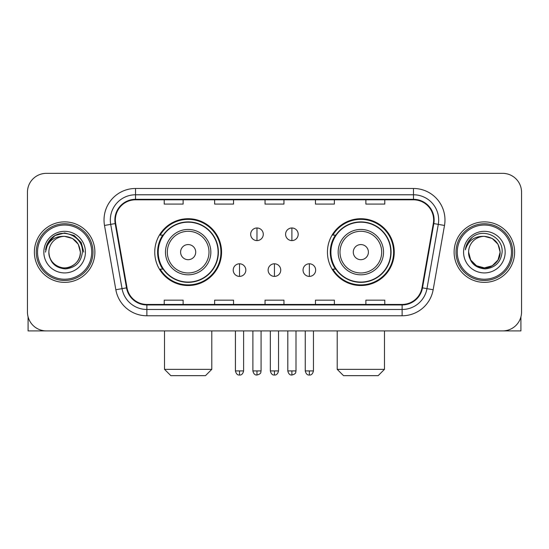 <?xml version="1.0" encoding="UTF-8"?>
<svg xmlns="http://www.w3.org/2000/svg" width="549" height="549" viewBox="0 0 549 549"><rect width="100%" height="100%" fill="white"/><g stroke="black" fill="none" stroke-linecap="round" stroke-linejoin="round"><path stroke-width="0.82" d="M327.437 252.128A33.4 33.4 0 0 0 360.844 285.528A33.4 33.4 0 0 0 394.244 252.128A33.4 33.4 0 0 0 360.844 218.722A33.4 33.4 0 0 0 327.437 252.128M154.756 252.128A33.4 33.4 0 0 0 188.156 285.528A33.4 33.4 0 0 0 221.563 252.128A33.4 33.4 0 0 0 188.156 218.722A33.4 33.4 0 0 0 154.756 252.128M162.765 269.14A30.566 30.566 0 0 1 162.765 235.109M335.453 269.14A30.566 30.566 0 0 1 335.453 235.109M27.45 192.253L27.45 311.997A18.906 18.906 0 0 0 46.356 330.903L502.644 330.903A18.906 18.906 0 0 0 521.55 311.997L521.55 192.253A18.906 18.906 0 0 0 502.644 173.347L46.356 173.347A18.906 18.906 0 0 0 27.45 192.253L27.45 311.997M34.381 252.128A30.25 30.25 0 0 0 64.631 282.378A30.25 30.25 0 0 0 94.888 252.128A30.25 30.25 0 0 0 64.631 221.878A30.25 30.25 0 0 0 34.381 252.128A30.25 30.25 0 0 0 64.631 282.378A30.25 30.25 0 0 0 94.888 252.128A30.25 30.25 0 0 0 64.631 221.878A30.25 30.25 0 0 0 34.381 252.128M454.112 252.128A30.25 30.25 0 0 0 484.369 282.378A30.25 30.25 0 0 0 514.619 252.128A30.25 30.25 0 0 0 484.369 221.878A30.25 30.25 0 0 0 454.112 252.128A30.25 30.25 0 0 0 484.369 282.378A30.25 30.25 0 0 0 514.619 252.128A30.25 30.25 0 0 0 484.369 221.878A30.25 30.25 0 0 0 454.112 252.128M115.365 219.984A20.169 20.169 0 0 1 135.534 199.815L413.466 199.815A20.169 20.169 0 0 1 433.326 223.484L421.989 287.772A20.169 20.169 0 0 1 402.129 304.434L146.871 304.434A20.169 20.169 0 0 1 127.011 287.772L115.674 223.484A20.169 20.169 0 0 1 115.365 219.984M114.865 219.984A20.67 20.67 0 0 0 115.18 223.573L126.51 287.861A20.67 20.67 0 0 0 146.871 304.942L402.129 304.942A20.67 20.67 0 0 0 422.49 287.861L433.82 223.573A20.67 20.67 0 0 0 413.466 199.314L135.534 199.314A20.67 20.67 0 0 0 114.865 219.984M104.502 225.454A31.513 31.513 0 0 1 135.534 188.472L413.466 188.472A31.513 31.513 0 0 1 444.498 225.454L433.161 289.742A31.513 31.513 0 0 1 402.129 315.778L146.871 315.778A31.513 31.513 0 0 1 115.839 289.742L104.502 225.454L110.706 224.363A25.206 25.206 0 0 1 135.534 194.778L413.466 194.778A25.206 25.206 0 0 1 438.294 224.363L426.957 288.644A25.206 25.206 0 0 1 402.129 309.478L146.871 309.478A25.206 25.206 0 0 1 122.043 288.644L110.706 224.363A25.206 25.206 0 0 1 110.328 219.984M502.644 173.347L46.356 173.347M46.356 330.903L502.644 330.903M521.55 311.997L521.55 192.253M422.49 287.861L426.957 288.644L438.294 224.363L444.498 225.454M265.043 199.815L265.043 204.084L283.957 204.084L283.957 199.815M214.632 199.815L214.632 204.084L233.538 204.084L233.538 199.815M164.213 199.815L164.213 204.084L183.119 204.084L183.119 199.815M315.462 199.815L315.462 204.084L334.368 204.084L334.368 199.815M365.881 199.815L365.881 204.084L384.787 204.084L384.787 199.815M283.957 304.434L283.957 300.166L265.043 300.166L265.043 304.434M233.538 304.434L233.538 300.166L214.632 300.166L214.632 304.434M183.119 304.434L183.119 300.166L164.213 300.166L164.213 304.434M334.368 304.434L334.368 300.166L315.462 300.166L315.462 304.434M384.787 304.434L384.787 300.166L365.881 300.166L365.881 304.434M28.081 316.842L28.081 330.903L101.188 330.903M91.731 252.128A27.1 27.1 0 0 0 64.631 225.028A27.1 27.1 0 0 0 37.531 252.128A27.1 27.1 0 0 0 64.631 279.228A27.1 27.1 0 0 0 91.731 252.128M92.994 252.128A28.363 28.363 0 0 0 64.631 223.766A28.363 28.363 0 0 0 36.275 252.128A28.363 28.363 0 0 0 64.631 280.484A28.363 28.363 0 0 0 92.994 252.128M80.387 252.128C79.454 242.555 74.204 237.305 64.631 236.372L72.509 238.479L78.281 244.25L80.387 252.128L78.281 244.25L72.509 238.479L64.631 236.372L72.509 238.479L78.281 244.25L80.387 252.128L78.281 244.25L72.509 238.479L64.631 236.372L72.509 238.479L78.281 244.25L80.387 252.128L78.281 244.25L72.509 238.479L64.631 236.372L72.509 238.479L78.281 244.25L80.387 252.128C80.929 263.774 66.573 272.064 56.753 265.771C51.716 262.614 49.087 258.071 48.875 252.128C49.63 262.401 55.147 267.987 65.434 268.893C75.522 267.802 81.177 262.216 82.377 252.128C83.551 237.12 63.883 227.581 52.553 237.243C48.6 240.551 46.288 244.744 45.601 249.836C48.58 240.448 54.921 235.96 64.631 236.372L72.509 238.479L78.281 244.25L80.387 252.128C80.929 263.774 66.573 272.064 56.753 265.771C51.716 262.614 49.087 258.071 48.875 252.128C48.339 263.774 62.689 272.064 72.509 265.771C77.553 262.614 80.175 258.071 80.387 252.128C80.175 258.071 77.553 262.614 72.509 265.771C62.689 272.064 48.339 263.774 48.875 252.128C49.087 258.071 51.716 262.614 56.753 265.771C66.573 272.064 80.929 263.774 80.387 252.128C80.929 263.774 66.573 272.064 56.753 265.771C51.716 262.614 49.087 258.071 48.875 252.128C49.087 258.071 51.716 262.614 56.753 265.771C66.573 272.064 80.929 263.774 80.387 252.128C80.175 258.071 77.553 262.614 72.509 265.771C62.689 272.064 48.339 263.774 48.875 252.128C48.339 263.774 62.689 272.064 72.509 265.771C77.553 262.614 80.175 258.071 80.387 252.128C80.175 258.071 77.553 262.614 72.509 265.771C62.689 272.064 48.339 263.774 48.875 252.128C49.087 258.071 51.716 262.614 56.753 265.771C66.573 272.064 80.929 263.774 80.387 252.128C80.175 258.071 77.553 262.614 72.509 265.771C62.689 272.064 48.339 263.774 48.875 252.128C49.087 258.071 51.716 262.614 56.753 265.771C66.573 272.064 80.929 263.774 80.387 252.128C80.929 263.774 66.573 272.064 56.753 265.771C51.716 262.614 49.087 258.071 48.875 252.128A15.756 15.756 0 0 1 64.631 236.372L72.509 238.479L78.281 244.25L80.387 252.128C81.019 264.357 65.297 272.482 55.703 265.105M43.838 252.128A20.8 20.8 0 0 0 64.631 272.922A20.8 20.8 0 0 0 85.431 252.128A20.8 20.8 0 0 0 64.631 231.328A20.8 20.8 0 0 0 43.838 252.128M52.546 237.25L47.9 242.775M47.77 243.022L55.051 235.528L64.631 232.961L74.218 235.528L81.231 242.541L83.798 252.128L81.231 242.541L74.218 235.528L64.631 232.961L55.051 235.528L48.038 242.541L45.464 252.128M47.612 243.31L48.031 242.548L47.612 243.31M205.491 375.653L170.828 375.653L164.522 369.347L211.79 369.347L205.491 375.653M195.719 252.128A7.562 7.562 0 0 0 188.156 244.566A7.562 7.562 0 0 0 180.594 252.128A7.562 7.562 0 0 0 188.156 259.691A7.562 7.562 0 0 0 195.719 252.128M210.843 252.128A22.687 22.687 0 0 0 188.156 229.441A22.687 22.687 0 0 0 165.469 252.128A22.687 22.687 0 0 0 188.156 274.816A22.687 22.687 0 0 0 210.843 252.128A22.687 22.687 0 0 1 188.156 274.816A22.687 22.687 0 0 1 165.469 252.128M218.097 252.128A29.934 29.934 0 0 0 188.156 222.194A29.934 29.934 0 0 0 158.222 252.128A29.934 29.934 0 0 0 188.156 282.062A29.934 29.934 0 0 0 218.097 252.128M220.931 252.128A32.775 32.775 0 0 1 160.15 269.14L163.19 269.14A30.216 30.216 0 0 0 208.153 274.788A30.216 30.216 0 0 0 208.153 229.468A30.216 30.216 0 0 0 163.19 235.109L160.15 235.109A32.775 32.775 0 0 1 220.931 252.128M378.172 375.653L343.509 375.653L337.21 369.347L384.478 369.347L378.172 375.653M368.406 252.128A7.562 7.562 0 0 0 360.844 244.566A7.562 7.562 0 0 0 353.281 252.128A7.562 7.562 0 0 0 360.844 259.691A7.562 7.562 0 0 0 368.406 252.128M383.531 252.128A22.687 22.687 0 0 0 360.844 229.441A22.687 22.687 0 0 0 338.157 252.128A22.687 22.687 0 0 0 360.844 274.816A22.687 22.687 0 0 0 383.531 252.128A22.687 22.687 0 0 1 360.844 274.816A22.687 22.687 0 0 1 338.157 252.128M390.778 252.128A29.934 29.934 0 0 0 360.844 222.194A29.934 29.934 0 0 0 330.903 252.128A29.934 29.934 0 0 0 360.844 282.062A29.934 29.934 0 0 0 390.778 252.128M393.612 252.128A32.775 32.775 0 0 1 332.831 269.14L335.871 269.14A30.216 30.216 0 0 0 380.834 274.788A30.216 30.216 0 0 0 380.834 229.468A30.216 30.216 0 0 0 335.871 235.109L332.831 235.109A32.775 32.775 0 0 1 393.612 252.128M256.98 227.986A6.3 6.3 0 0 0 250.68 234.293A6.3 6.3 0 0 0 256.98 240.592A6.3 6.3 0 0 0 263.28 234.293A6.3 6.3 0 0 0 256.98 227.986L256.98 240.592A6.3 6.3 0 0 0 263.28 234.293A6.3 6.3 0 0 0 256.98 227.986M291.896 227.986A6.3 6.3 0 0 0 285.59 234.293A6.3 6.3 0 0 0 291.896 240.592A6.3 6.3 0 0 0 298.196 234.293A6.3 6.3 0 0 0 291.896 227.986L291.896 240.592A6.3 6.3 0 0 0 298.196 234.293A6.3 6.3 0 0 0 291.896 227.986M239.522 263.788A6.3 6.3 0 0 0 233.222 270.087A6.3 6.3 0 0 0 239.522 276.394A6.3 6.3 0 0 0 245.822 270.087A6.3 6.3 0 0 0 239.522 263.788L239.522 276.394A6.3 6.3 0 0 0 245.822 270.087A6.3 6.3 0 0 0 239.522 263.788M274.438 263.788A6.3 6.3 0 0 0 268.132 270.087A6.3 6.3 0 0 0 274.438 276.394A6.3 6.3 0 0 0 280.738 270.087A6.3 6.3 0 0 0 274.438 263.788L274.438 276.394A6.3 6.3 0 0 0 280.738 270.087A6.3 6.3 0 0 0 274.438 263.788M309.355 263.788A6.3 6.3 0 0 0 303.048 270.087A6.3 6.3 0 0 0 309.355 276.394A6.3 6.3 0 0 0 315.654 270.087A6.3 6.3 0 0 0 309.355 263.788L309.355 276.394A6.3 6.3 0 0 0 315.654 270.087A6.3 6.3 0 0 0 309.355 263.788M520.919 316.842L520.919 330.903L447.812 330.903M511.469 252.128A27.1 27.1 0 0 0 484.369 225.028A27.1 27.1 0 0 0 457.269 252.128A27.1 27.1 0 0 0 484.369 279.228A27.1 27.1 0 0 0 511.469 252.128M512.725 252.128A28.363 28.363 0 0 0 484.369 223.766A28.363 28.363 0 0 0 456.006 252.128A28.363 28.363 0 0 0 484.369 280.484A28.363 28.363 0 0 0 512.725 252.128M492.247 265.771L484.369 267.885L476.491 265.771L470.719 260.006L468.613 252.128A15.756 15.756 0 0 1 484.369 236.372L492.247 238.479L498.012 244.25L500.125 252.128L498.012 244.25L492.247 238.479L484.369 236.372L492.247 238.479L498.012 244.25L500.125 252.128L498.012 244.25L492.247 238.479L484.369 236.372L492.247 238.479L484.369 236.372L492.247 238.479L498.012 244.25L500.125 252.128C500.661 263.774 486.311 272.064 476.491 265.771C471.447 262.614 468.825 258.071 468.613 252.128C469.368 262.401 474.885 267.987 485.165 268.893C495.26 267.802 500.908 262.216 502.115 252.128C503.282 237.12 483.621 227.581 472.284 237.243C468.331 240.551 466.019 244.744 465.339 249.836C468.311 240.448 474.652 235.96 484.369 236.372L492.247 238.479L498.012 244.25L500.125 252.128C500.661 263.774 486.311 272.064 476.491 265.771C471.447 262.614 468.825 258.071 468.613 252.128C468.825 258.071 471.447 262.614 476.491 265.771C486.311 272.064 500.661 263.774 500.125 252.128L498.012 260.006L492.247 265.771L484.369 267.885L476.491 265.771M484.369 236.372C493.935 237.305 499.185 242.555 500.125 252.128C499.913 258.071 497.284 262.614 492.247 265.771C482.427 272.064 468.071 263.774 468.613 252.128C468.825 258.071 471.447 262.614 476.491 265.771C486.311 272.064 500.661 263.774 500.125 252.128C499.913 258.071 497.284 262.614 492.247 265.771C482.427 272.064 468.071 263.774 468.613 252.128C468.825 258.071 471.447 262.614 476.491 265.771C486.311 272.064 500.661 263.774 500.125 252.128C500.661 263.774 486.311 272.064 476.491 265.771C471.447 262.614 468.825 258.071 468.613 252.128M463.569 252.128A20.8 20.8 0 0 0 484.369 272.922A20.8 20.8 0 0 0 505.162 252.128A20.8 20.8 0 0 0 484.369 231.328A20.8 20.8 0 0 0 463.569 252.128M500.125 252.128C500.757 264.357 485.028 272.482 475.434 265.105M472.277 237.25L467.631 242.775M467.35 243.31L467.762 242.548L467.35 243.31M413.466 188.472L413.466 199.314M110.706 224.363L115.18 223.573M146.871 315.778L146.871 304.942M402.129 304.942L402.129 315.778M115.839 289.742L126.51 287.861M433.82 223.573L438.294 224.363M135.534 188.472L135.534 199.314M426.957 288.644L433.161 289.742M209.004 252.128A20.841 20.841 0 0 0 188.156 231.287A20.841 20.841 0 0 0 167.315 252.128A20.841 20.841 0 0 0 188.156 272.97A20.841 20.841 0 0 0 209.004 252.128M381.685 252.128A20.841 20.841 0 0 0 360.844 231.287A20.841 20.841 0 0 0 339.996 252.128A20.841 20.841 0 0 0 360.844 272.97A20.841 20.841 0 0 0 381.685 252.128M256.98 370.925L252.883 370.925C253.597 373.848 254.962 375.214 256.98 375.022L256.98 370.925L261.077 370.925L261.077 330.903M291.896 370.925L287.8 370.925C288.513 373.848 289.879 375.214 291.896 375.022L291.896 370.925L295.993 370.925L295.993 330.903M239.522 370.925L235.425 370.925C236.139 373.848 237.504 375.214 239.522 375.022L239.522 370.925L243.619 370.925L243.619 330.903M274.438 370.925L270.341 370.925C271.055 373.848 272.421 375.214 274.438 375.022L274.438 370.925L278.535 370.925L278.535 330.903M309.355 370.925L305.258 370.925C305.971 373.848 307.337 375.214 309.355 375.022L309.355 370.925L313.452 370.925L313.452 330.903M211.79 330.903L211.79 369.347M164.522 330.903L164.522 369.347M384.478 330.903L384.478 369.347M337.21 330.903L337.21 369.347M252.883 370.925L252.883 330.903M261.077 370.925C260.501 372.195 261.948 373.636 256.98 375.022M287.8 370.925L287.8 330.903M295.993 370.925C295.41 372.195 296.865 373.636 291.896 375.022M235.425 370.925L235.425 330.903M243.619 370.925C242.905 373.848 241.539 375.214 239.522 375.022M270.341 370.925L270.341 330.903M278.535 370.925C277.821 373.848 276.456 375.214 274.438 375.022M305.258 370.925L305.258 330.903M313.452 370.925C312.731 373.848 311.365 375.214 309.355 375.022"/></g></svg>
